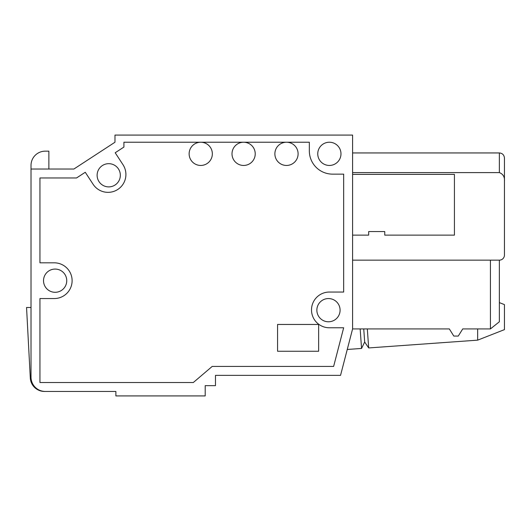 <?xml version="1.0" encoding="UTF-8"?>
<svg xmlns="http://www.w3.org/2000/svg" width="531" height="531" viewBox="0 0 531 531"><rect width="100%" height="100%" fill="white"/><g stroke="black" fill="none" stroke-linecap="round" stroke-linejoin="round"><path stroke-width="0.8" d="M45.308 391.453A14.291 14.291 0 0 1 31.017 377.156L31.017 169.024L73.895 169.024L114.981 142.228L114.981 135.08L352.591 135.08L352.591 328.921L340.537 375.371L215.48 375.371L215.48 385.645L205.205 385.645L205.205 395.92L115.877 395.92L115.877 391.453L45.308 391.453M328.477 321.779A11.616 11.616 0 0 1 318.421 304.356A11.616 11.616 0 0 1 338.532 304.356A11.616 11.616 0 0 1 328.477 321.779A11.616 11.616 0 0 1 318.421 304.356A11.616 11.616 0 0 1 338.532 304.356A11.616 11.616 0 0 1 328.477 321.779M55.138 292.296A11.616 11.616 0 0 1 45.075 274.879A11.616 11.616 0 0 1 65.194 274.879A11.616 11.616 0 0 1 55.138 292.296A11.616 11.616 0 0 1 45.075 274.879A11.616 11.616 0 0 1 65.194 274.879A11.616 11.616 0 0 1 55.138 292.296M108.729 186.892A11.616 11.616 0 0 1 98.673 169.475A11.616 11.616 0 0 1 118.785 169.475A11.616 11.616 0 0 1 108.729 186.892A11.616 11.616 0 0 1 98.673 169.475A11.616 11.616 0 0 1 118.785 169.475A11.616 11.616 0 0 1 108.729 186.892M329.366 165.453A11.616 11.616 0 0 1 319.31 148.036A11.616 11.616 0 0 1 339.428 148.036A11.616 11.616 0 0 1 329.366 165.453A11.616 11.616 0 0 1 319.31 148.036A11.616 11.616 0 0 1 339.428 148.036A11.616 11.616 0 0 1 329.366 165.453M368.673 231.556L368.673 235.127L352.591 235.127L368.673 235.127L368.673 231.556L384.749 231.556L368.673 231.556M384.749 235.127L384.749 231.556L384.749 235.127L454.43 235.127L454.43 174.387L352.591 174.387L454.43 174.387L454.43 235.127L384.749 235.127M309.341 150.91A23.225 23.225 0 0 0 332.565 174.135L343.663 174.135L343.663 292.05L329.366 292.05A17.868 17.868 0 0 0 311.505 309.918A17.868 17.868 0 0 0 329.366 327.78L343.663 327.78L333.627 366.436L212.188 366.436L193.317 382.519L39.951 382.519L39.951 298.548L54.242 298.548A17.868 17.868 0 0 0 72.11 280.687A17.868 17.868 0 0 0 54.242 262.818L39.951 262.818L39.951 177.958L76.55 177.958L85.265 172.27L93.078 184.244A17.868 17.868 0 0 0 117.802 189.448A17.868 17.868 0 0 0 123.006 164.723L115.194 152.755L123.915 147.067L123.915 142.228L309.341 142.228L309.341 150.91M44.498 391.453L115.877 391.453L44.498 391.453A14.218 14.218 0 0 1 30.3 377.992L26.55 307.482L31.017 307.482M352.591 152.948L499.359 152.948C502.426 153.22 504.118 154.919 504.45 158.039C504.118 154.919 502.426 153.22 499.359 152.948C502.426 153.22 504.118 154.919 504.45 158.039C504.118 154.919 502.426 153.22 499.359 152.948C502.426 153.22 504.118 154.919 504.45 158.039L504.45 181.297C504.802 176.949 503.103 174.055 499.359 172.602L352.591 172.602L499.359 172.602L352.591 172.602L499.359 172.602L352.591 172.602L499.359 172.602L352.591 172.602L499.359 172.602L499.359 152.948C502.426 153.22 504.118 154.919 504.45 158.039L504.45 255.046A5.091 5.091 0 0 1 499.359 260.144L352.591 260.144M73.895 169.024L114.981 142.228L73.895 169.024L114.981 142.228L73.895 169.024L114.981 142.228L73.895 169.024L114.981 142.228L73.895 169.024L48.879 169.024L73.895 169.024M499.359 152.948C502.426 153.22 504.118 154.919 504.45 158.039L504.45 174.122M367.319 328.921L368.68 347.938L477.654 340.152L477.654 328.921M499.359 302.61L504.45 304.615L504.45 329.625L477.654 340.152M360.157 328.921L361.551 348.449L364.678 342.017L368.68 347.938M363.742 328.921L364.678 342.017M361.551 348.449L347.261 349.464M31.017 165.373L31.017 169.024L31.017 165.373A14.218 14.218 0 0 1 45.228 151.162L48.879 151.162L48.879 169.024M504.45 181.297L504.45 255.046M352.591 328.921L449.332 328.921L453.799 336.07L458.266 336.07L462.733 328.921L490.425 328.921L499.359 321.779L499.359 260.144M318.646 351.257L277.56 351.257L277.56 324.454L318.646 324.454L318.646 351.257M200.738 165.453A11.616 11.616 0 0 1 190.682 148.036A11.616 11.616 0 0 1 210.794 148.036A11.616 11.616 0 0 1 200.738 165.453M243.616 165.453A11.616 11.616 0 0 1 233.56 148.036A11.616 11.616 0 0 1 253.672 148.036A11.616 11.616 0 0 1 243.616 165.453M286.494 165.453A11.616 11.616 0 0 1 276.432 148.036A11.616 11.616 0 0 1 296.55 148.036A11.616 11.616 0 0 1 286.494 165.453M490.425 328.921L490.425 260.144"/></g></svg>
